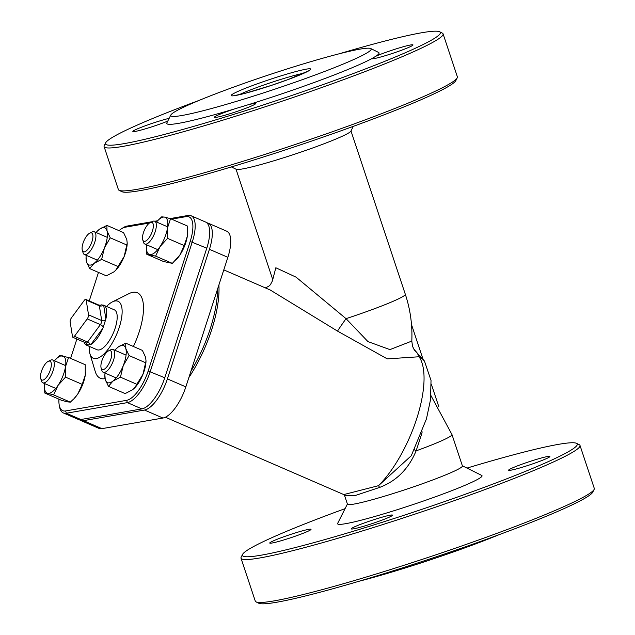 <?xml version="1.0" encoding="UTF-8"?>
<svg xmlns="http://www.w3.org/2000/svg" width="635" height="635" viewBox="0 0 635 635"><rect width="100%" height="100%" fill="white"/><g stroke="black" fill="none" stroke-linecap="round" stroke-linejoin="round"><path stroke-width="0.95" d="M84.177 342.186A21.749 8.303 -66.6 0 0 86.495 345.162A21.749 8.303 -66.6 0 0 86.614 345.21L90.948 344.456A21.749 8.303 -66.6 0 0 102.894 328.208L105.878 319A21.749 8.303 -66.6 0 0 103.799 305.26A21.749 8.303 -66.6 0 0 103.68 305.213L101.179 304.84L99.774 305.689M103.227 327.295A3.104 1.476 36.3 0 0 100.386 324.62L87.59 342.019L74.422 336.312A3.104 1.183 113.4 0 1 72.89 337.296A3.104 1.183 113.4 0 1 72.501 336.645L70.144 321.881A3.104 1.183 113.4 0 1 71.469 317.81L84.257 300.411A3.104 1.183 113.4 0 1 85.788 299.426A3.104 1.183 113.4 0 1 86.177 300.069L99.346 305.784L101.703 320.548A3.104 2.461 170.9 0 0 105.64 319.849M74.422 336.312L87.209 318.913L100.386 324.62A3.104 1.183 113.4 0 0 101.703 320.548L88.535 314.841A3.104 1.183 113.4 0 1 87.209 318.913M88.535 314.841L86.177 300.069M270.264 290.028L337.502 331.097L387.247 358.87L419.044 356.759A15.534 13.986 144.7 0 1 424.466 361.124L431.03 380.444L430.482 399.867L426.45 418.894L411.266 455.747L378.492 485.68L343.781 494.578L165.362 417.227M79.232 419.584A31.067 11.859 -66.6 0 0 80.454 420.362L98.901 428.355A31.067 11.859 -66.6 0 0 101.918 428.649L162.941 418.036A31.067 11.859 -66.6 0 0 185.841 386.882L227.862 257.318A31.067 11.859 -66.6 0 0 226.655 231.172L208.216 223.179A31.067 11.859 -66.6 0 0 206.812 222.814M421.267 434.316A3.104 0.96 -164.3 0 0 421.537 434.451L422.188 431.887M424.466 361.124L417.393 353.322L419.044 356.759A79.216 30.242 113.4 0 1 417.179 417.219A79.216 30.242 113.4 0 1 378.492 485.68A3.104 1.278 -108.7 0 1 379.5 487.466C396.415 481.1 408.622 468.9 416.108 450.866L421.537 434.451M414.441 449.691A3.104 0.611 -155.9 0 0 416.108 450.866A60.579 4.429 -18.4 0 0 451.977 434.57L462.415 465.947A60.579 4.429 161.6 0 1 431.379 480.473A60.579 4.429 161.6 0 1 347.456 504.19L344.599 495.602L354.846 495.665L379.5 487.466M337.502 331.097A15.534 0.405 125.3 0 1 346.043 318.659A60.579 4.429 -18.4 0 0 405.313 294.283C410.345 309.491 412.504 325.096 411.805 341.09L389.922 349.607L367.959 341.598L346.043 318.659L296.108 277.177L275.828 267.764L272.764 279.519M438.825 406.725L431.3 384.088M422.989 359.108L411.504 324.588M103.799 305.26L114.332 309.832A21.749 8.303 113.4 0 1 113.3 333.081A21.749 8.303 113.4 0 1 97.036 349.734L86.495 345.162M106.561 306.459A31.067 11.859 113.4 0 1 112.443 301.871A31.067 11.859 113.4 0 1 120.031 324.842A31.067 11.859 113.4 0 1 96.345 358.577A31.067 11.859 113.4 0 1 89.932 353.79A31.067 11.859 113.4 0 1 89.265 346.361M105.045 378.643A46.601 17.788 113.4 0 1 104.846 378.682A46.601 17.788 113.4 0 1 95.234 371.507L89.932 353.79M112.443 301.871L128.992 293.632A46.601 17.788 113.4 0 1 133.39 346.488M231.402 166.91L236.228 169.307A60.579 4.429 -18.4 0 0 294.846 154.13A60.579 4.429 -18.4 0 0 350.877 131.167L353.306 126.357M119.142 190.317L121.88 191.675A176.451 12.906 -18.4 0 0 292.632 147.479A176.451 12.906 -18.4 0 0 455.835 80.581L457.216 77.851A178.625 13.065 161.6 0 1 323.945 134.691A178.625 13.065 161.6 0 1 137.327 189.286A178.625 13.065 161.6 0 1 119.142 190.317A178.625 13.065 161.6 0 1 118.38 189.555L104.108 146.637A178.625 13.065 -18.4 0 0 123.047 146.368A178.625 13.065 -18.4 0 0 315.722 89.654A178.625 13.065 -18.4 0 0 443.087 33.869A178.625 13.065 -18.4 0 0 442.333 33.115L439.595 31.75A176.451 12.906 161.6 0 1 320.453 85.511A176.451 12.906 161.6 0 1 124.198 143.621A176.451 12.906 161.6 0 1 105.632 142.843A176.451 12.906 161.6 0 1 199.152 100.378M347.401 504.039L337.669 523.343A76.113 5.564 -18.4 0 0 370.784 517.612A76.113 5.564 -18.4 0 0 443.047 493.99A76.113 5.564 -18.4 0 0 481.719 475.425L462.367 465.796M466.979 468.09A176.451 12.906 161.6 0 1 558.546 444.341A176.451 12.906 161.6 0 1 576.509 443.325A176.451 12.906 161.6 0 1 413.901 512.008A176.451 12.906 161.6 0 1 242.546 554.418A176.451 12.906 161.6 0 1 345.083 508.643M547.592 456.517A21.749 1.587 -18.4 0 0 524.137 463.423A21.749 1.587 -18.4 0 0 508.627 470.217A21.749 1.587 -18.4 0 0 529.765 464.86A21.749 1.587 -18.4 0 0 549.894 456.486A21.749 1.587 -18.4 0 0 547.592 456.517M390.223 515.175A21.749 1.587 -18.4 0 0 366.768 522.081A21.749 1.587 -18.4 0 0 351.258 528.868A21.749 1.587 -18.4 0 0 372.396 523.518A21.749 1.587 -18.4 0 0 392.525 515.144A21.749 1.587 -18.4 0 0 390.223 515.175M308.721 529.352A21.749 1.587 -18.4 0 0 285.258 536.257A21.749 1.587 -18.4 0 0 269.756 543.052A21.749 1.587 -18.4 0 0 290.894 537.694A21.749 1.587 -18.4 0 0 311.023 529.32A21.749 1.587 -18.4 0 0 308.721 529.352M224.853 90.337A105.624 7.723 161.6 0 1 370.729 48.53A105.624 7.723 161.6 0 1 273.391 89.646A105.624 7.723 161.6 0 1 170.823 115.03A105.624 7.723 161.6 0 1 224.853 90.337M499.237 534.622A105.624 7.723 161.6 0 1 359.108 581.231M170.823 115.03L166.894 122.833A111.831 8.176 -18.4 0 0 234.14 109.037L247.571 104.942A111.831 8.176 -18.4 0 0 371.729 58.666L375.991 56.166A111.831 8.176 -18.4 0 0 378.555 52.419L370.729 48.53M103.243 369.594A10.255 3.913 113.4 0 1 101.124 368.014A10.255 3.913 113.4 0 1 102.735 358.537A10.255 3.913 113.4 0 1 108.553 350.885A10.255 3.913 113.4 0 1 111.061 358.465A10.255 3.913 113.4 0 1 103.243 369.594M101.124 368.014L101.87 370.491A12.422 4.747 -66.6 0 0 103.227 372.293A12.422 4.747 -66.6 0 0 104.434 372.412A12.422 4.747 -66.6 0 0 113.093 361.363A12.422 4.747 -66.6 0 0 113.109 349.488A12.422 4.747 -66.6 0 0 111.903 349.377A12.422 4.747 -66.6 0 0 110.871 349.726L108.553 350.885M144.843 241.324A10.255 3.913 113.4 0 1 142.724 239.744A10.255 3.913 113.4 0 1 144.335 230.267A10.255 3.913 113.4 0 1 150.154 222.615A10.255 3.913 113.4 0 1 152.662 230.195A10.255 3.913 113.4 0 1 144.843 241.324M142.724 239.744L143.47 242.229A12.422 4.747 -66.6 0 0 144.828 244.023A12.422 4.747 -66.6 0 0 146.034 244.142A12.422 4.747 -66.6 0 0 154.694 233.101A12.422 4.747 -66.6 0 0 154.71 221.226A12.422 4.747 -66.6 0 0 153.503 221.107A12.422 4.747 -66.6 0 0 152.471 221.464L150.154 222.615M84.431 251.833A10.255 3.913 113.4 0 1 82.32 250.253A10.255 3.913 113.4 0 1 83.923 240.776A10.255 3.913 113.4 0 1 89.749 233.124A10.255 3.913 113.4 0 1 92.25 240.705A10.255 3.913 113.4 0 1 84.431 251.833M82.32 250.253L83.058 252.738A12.422 4.747 -66.6 0 0 84.415 254.532A12.422 4.747 -66.6 0 0 85.622 254.651A12.422 4.747 -66.6 0 0 94.282 243.61A12.422 4.747 -66.6 0 0 94.305 231.735A12.422 4.747 -66.6 0 0 93.091 231.616A12.422 4.747 -66.6 0 0 92.067 231.973L89.749 233.124M42.831 380.103A10.255 3.913 113.4 0 1 40.719 378.523A10.255 3.913 113.4 0 1 42.323 369.046A10.255 3.913 113.4 0 1 48.149 361.394A10.255 3.913 113.4 0 1 50.649 368.967A10.255 3.913 113.4 0 1 42.831 380.103M40.719 378.523L41.458 381A12.422 4.747 -66.6 0 0 42.815 382.802A12.422 4.747 -66.6 0 0 44.021 382.913A12.422 4.747 -66.6 0 0 52.681 371.872A12.422 4.747 -66.6 0 0 52.705 359.997A12.422 4.747 -66.6 0 0 51.498 359.878A12.422 4.747 -66.6 0 0 50.467 360.235L48.149 361.394M443.087 33.869L457.367 76.787A178.625 13.065 161.6 0 1 457.216 77.851M105.632 142.843L104.259 145.574A178.625 13.065 -18.4 0 0 104.108 146.637M339.28 53.769A176.451 12.906 161.6 0 1 439.595 31.75M375.991 56.166A21.749 1.587 161.6 0 1 410.678 44.95A21.749 1.587 161.6 0 1 412.98 44.91A21.749 1.587 161.6 0 1 393.025 53.229A21.749 1.587 161.6 0 1 371.729 58.666M247.571 104.942A21.749 1.587 161.6 0 1 253.309 103.6A21.749 1.587 161.6 0 1 255.611 103.568A21.749 1.587 161.6 0 1 235.482 111.943A21.749 1.587 161.6 0 1 214.344 117.3A21.749 1.587 161.6 0 1 234.14 109.037M167.767 121.094A21.749 1.587 161.6 0 1 145.613 128.762A21.749 1.587 161.6 0 1 132.842 131.477A21.749 1.587 161.6 0 1 146.09 125.492A21.749 1.587 161.6 0 1 169.156 118.332M242.546 554.418L241.173 557.149A178.625 13.065 -18.4 0 0 241.014 558.213A178.625 13.065 -18.4 0 0 259.961 557.943A178.625 13.065 -18.4 0 0 452.636 501.229A178.625 13.065 -18.4 0 0 580.001 445.445A178.625 13.065 -18.4 0 0 579.247 444.683L576.509 443.325M580.001 445.445L594.281 488.363A178.625 13.065 161.6 0 1 594.13 489.426A178.625 13.065 161.6 0 1 460.859 546.267A178.625 13.065 161.6 0 1 274.241 600.861A178.625 13.065 161.6 0 1 256.056 601.885A178.625 13.065 161.6 0 1 255.294 601.131L241.014 558.213M256.056 601.885L258.794 603.25A176.451 12.906 -18.4 0 0 276.757 602.234A176.451 12.906 -18.4 0 0 461.105 548.307A176.451 12.906 -18.4 0 0 592.749 492.157L594.13 489.426M171.577 219.154L186.198 216.606A29.218 11.152 113.4 0 1 190.175 241.467L148.153 371.03A29.218 11.152 113.4 0 1 126.619 400.328L65.596 410.948A29.218 11.152 113.4 0 1 59.222 405.019A29.218 11.152 113.4 0 1 58.952 399.177M59.222 405.019L59.579 406.924A31.067 11.859 -66.6 0 0 63.333 412.94A31.067 11.859 -66.6 0 0 66.357 413.234L127.373 402.614A31.067 11.859 -66.6 0 0 150.273 371.467L192.294 241.895A31.067 11.859 -66.6 0 0 191.095 215.749A31.067 11.859 -66.6 0 0 188.071 215.463L170.132 218.583M119.015 230.656A29.218 11.152 113.4 0 1 121.475 228.783A29.218 11.152 113.4 0 1 125.182 227.219L149.535 222.98M156.131 221.837L156.75 221.726M157.623 220.758L154.781 221.25M151.876 221.758L127.056 226.076A31.067 11.859 -66.6 0 0 123.111 227.735L121.475 228.783M70.612 358.378L76.883 339.026M89.241 300.919L98.488 272.423M63.333 412.94L77.827 419.219A31.067 11.859 -66.6 0 0 80.843 419.513L141.867 408.9A31.067 11.859 -66.6 0 0 164.767 377.746L206.788 248.174A31.067 11.859 -66.6 0 0 205.581 222.036L191.095 215.749M80.454 420.362A31.067 11.859 -66.6 0 0 83.479 420.656L144.502 410.043A31.067 11.859 -66.6 0 0 167.394 378.889L209.423 249.317A31.067 11.859 -66.6 0 0 208.216 223.179M89.654 268.597L86.439 261.723A20.193 7.707 -66.6 0 0 94.115 263.342A20.193 7.707 -66.6 0 0 104.41 247.952A20.193 7.707 -66.6 0 0 107.029 230.942L110.244 237.815L104.41 247.952L101.632 259.413L94.115 263.342L89.654 268.597L106.347 275.836L113.871 271.907L115.737 270.248L124.166 256.516A20.193 7.707 113.4 0 1 115.943 270.034A20.193 7.707 113.4 0 1 115.832 270.153M127.214 243.165L127.167 244.15A20.193 7.707 113.4 0 1 124.166 256.516L127.214 243.165L126.794 239.506L123.579 232.632L106.878 225.393L107.029 230.942A20.193 7.707 -66.6 0 0 99.362 229.314L106.878 225.393M97.401 231.076L99.362 229.314A20.193 7.707 -66.6 0 0 97.29 231.196A20.193 7.707 -66.6 0 0 96.107 232.513M86.439 261.723L86.066 257.08A20.193 7.707 -66.6 0 0 86.439 261.723M86.217 255.318A20.193 7.707 -66.6 0 0 86.066 257.08M101.632 259.413L118.332 266.652M110.244 237.815L126.944 245.054M77.811 393.922L82.225 384.373L85.265 375.214A20.193 7.707 113.4 0 1 77.811 393.922A20.193 7.707 113.4 0 1 74.343 398.304L77.811 393.922M85.566 372.308A20.193 7.707 113.4 0 1 85.566 372.412A20.193 7.707 113.4 0 1 85.265 375.214L85.257 364.728L68.556 357.489L65.508 366.649A20.193 7.707 -66.6 0 0 62.595 355.886A20.193 7.707 -66.6 0 0 55.689 359.458A20.193 7.707 -66.6 0 0 54.507 360.783M44.617 383.58A20.193 7.707 -66.6 0 0 44.466 385.35A20.193 7.707 -66.6 0 0 47.673 393.303L44.775 393.033L61.476 400.272L67.437 401.868L70.334 402.145L73.755 398.907M55.689 359.458L59.69 355.616L68.556 357.489M65.524 377.134L58.055 385.358A20.193 7.707 -66.6 0 0 65.508 366.649L65.524 377.134L82.225 384.373M44.775 393.033L44.458 385.453M53.634 394.906L47.673 393.303A20.193 7.707 -66.6 0 0 58.055 385.358L53.634 394.906L70.334 402.145M146.026 360.926L145.971 361.902A20.193 7.707 113.4 0 1 142.978 374.277L146.026 360.926L145.598 357.267L142.383 350.393L125.69 343.146L125.841 348.694A20.193 7.707 -66.6 0 0 118.166 347.075A20.193 7.707 -66.6 0 0 116.094 348.948A20.193 7.707 -66.6 0 0 114.911 350.274M105.029 373.07A20.193 7.707 -66.6 0 0 104.87 374.84A20.193 7.707 -66.6 0 0 105.243 379.484A20.193 7.707 -66.6 0 0 112.919 381.103L108.458 386.358L125.159 393.597L132.675 389.668L134.549 388.001L142.978 374.277A20.193 7.707 113.4 0 1 134.747 387.794A20.193 7.707 113.4 0 1 134.636 387.906M108.458 386.358L105.243 379.484L104.87 374.84M116.213 348.837L118.166 347.075L125.69 343.146M123.222 365.712L120.444 377.174L112.919 381.103A20.193 7.707 -66.6 0 0 123.222 365.712A20.193 7.707 -66.6 0 0 125.841 348.694L129.056 355.568L123.222 365.712M129.056 355.568L145.756 362.807M120.444 377.174L137.136 384.413M146.629 244.808A20.193 7.707 -66.6 0 0 146.471 246.57A20.193 7.707 -66.6 0 0 149.685 254.532A20.193 7.707 -66.6 0 0 160.06 246.578L155.646 256.127L146.78 254.254L163.481 261.501L172.347 263.366L179.816 255.143A20.193 7.707 113.4 0 1 176.347 259.524L175.76 260.136M187.579 233.537A20.193 7.707 113.4 0 1 187.571 233.64A20.193 7.707 113.4 0 1 187.277 236.434L187.261 225.949L170.561 218.71L167.521 227.87L167.537 238.355L160.06 246.578A20.193 7.707 -66.6 0 0 167.521 227.87A20.193 7.707 -66.6 0 0 164.6 217.114L170.561 218.71M184.237 245.594L187.277 236.434A20.193 7.707 113.4 0 1 179.816 255.143L184.237 245.594L167.537 238.355M146.78 254.254L146.471 246.674M157.694 220.686L161.703 216.845L164.6 217.114A20.193 7.707 -66.6 0 0 157.694 220.686A20.193 7.707 -66.6 0 0 156.512 222.004M155.646 256.127L172.347 263.366M86.281 343.114L86.614 345.21M105.878 319L103.68 305.213M103.283 305.086A3.104 2.461 -9.1 0 1 99.346 305.784A3.104 1.183 113.4 0 0 98.965 305.133L100.481 305.173L99.631 306.086M86.931 345.305A3.104 2.461 170.9 0 0 87.13 344.083L86.058 343.003L72.89 337.296M90.948 344.456L102.894 328.208M86.058 343.003A3.104 1.183 113.4 0 0 87.59 342.019A3.104 1.476 -143.7 0 1 90.44 344.702M217.638 288.822A80.129 30.591 113.4 0 1 190.881 371.34M188.849 377.595A79.216 30.242 -66.6 0 0 218.892 284.964M414.615 350.433A3.104 0.881 133.2 0 1 414.814 350.163L413.623 348.869M417.616 353.497L414.814 350.163M239.07 94.766A38.83 2.842 161.6 0 1 254.984 88.201A38.83 2.842 161.6 0 1 303.951 73.184M252.651 85.503A41.942 3.064 -18.4 0 0 249.499 92.131A41.942 3.064 -18.4 0 0 310.721 69.31A41.942 3.064 -18.4 0 0 252.651 85.503M141.867 408.9L127.373 402.614L126.619 400.328M65.596 410.948L66.357 413.234L80.843 419.513M164.767 377.746L148.153 371.03M206.788 248.174L190.175 241.467M188.071 215.463L186.198 216.606M127.056 226.076L125.182 227.219M227.862 257.318L209.423 249.317M185.841 386.882L167.394 378.889M162.941 418.036L144.502 410.043M101.918 428.649L83.479 420.656M98.965 305.133L85.788 299.426M271.193 290.425L223.79 269.875M344.607 495.602L343.781 494.578M411.805 341.09L412.544 346.377L414.568 350.377L417.393 353.314M430.967 395.629L451.977 434.57M272.772 279.114L272.606 280.543L270.391 284.726L268.716 286.282L265.343 287.893M270.399 290.084L271.209 290.425M405.313 294.283L350.98 130.961M272.756 279.63L236.022 169.204M309.031 70.668L288.099 79.55L271.232 85.447L245.229 93.274L233.49 95.798M126.063 355.108L113.109 349.488M116.173 377.904L103.227 372.293M167.664 226.838L154.71 221.226M157.774 249.642L144.828 244.023M107.251 237.347L94.305 231.735M97.369 260.152L84.415 254.532M65.651 365.617L52.705 359.997M55.769 388.414L42.815 382.802"/></g></svg>
